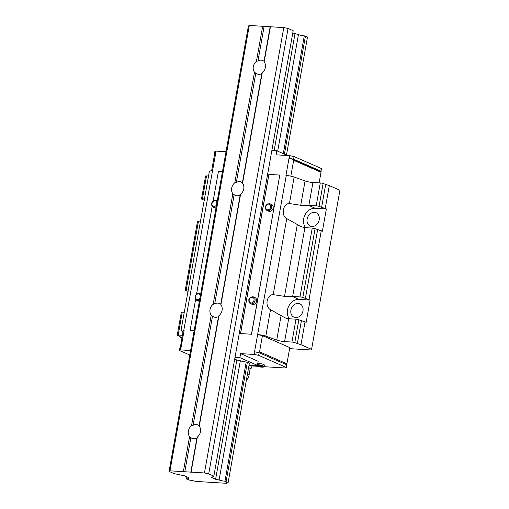 <?xml version="1.0" encoding="UTF-8"?>
<svg xmlns="http://www.w3.org/2000/svg" width="509" height="509" viewBox="0 0 509 509"><rect width="100%" height="100%" fill="white"/><g stroke="black" fill="none" stroke-linecap="round" stroke-linejoin="round"><path stroke-width="0.76" d="M191.518 425.74L193.064 425.327A7.298 5.923 113.6 0 1 196.251 424.563A7.298 5.923 113.6 0 1 197.918 424.964A7.298 5.923 113.6 0 1 199.095 425.696L199.273 426.218A7.298 5.923 113.6 0 1 197.339 437.072L196.913 437.969A7.298 5.923 113.6 0 1 193.725 438.733A7.298 5.923 113.6 0 1 192.058 438.338A7.298 5.923 113.6 0 1 190.881 437.6L189.583 436.595A7.298 5.923 113.6 0 1 191.518 425.74L211.222 315.128A7.298 5.923 113.6 0 1 213.156 304.267L214.703 303.86A7.298 5.923 113.6 0 1 217.89 303.097A7.298 5.923 113.6 0 1 219.551 303.498A7.298 5.923 113.6 0 1 220.734 304.229L220.912 304.751A7.298 5.923 113.6 0 1 218.978 315.605L218.546 316.503A7.298 5.923 113.6 0 1 215.364 317.266A7.298 5.923 113.6 0 1 213.697 316.865A7.298 5.923 113.6 0 1 212.514 316.134L211.222 315.128M261.162 60.164A7.298 5.923 113.6 0 1 262.829 60.565A7.298 5.923 113.6 0 1 264.006 61.296L264.184 61.818A7.298 5.923 113.6 0 1 262.25 72.672L261.823 73.57A7.298 5.923 113.6 0 1 258.636 74.333A7.298 5.923 113.6 0 1 256.969 73.932A7.298 5.923 113.6 0 1 255.792 73.201L254.494 72.189A7.298 5.923 113.6 0 1 256.428 61.334L257.974 60.927A7.298 5.923 113.6 0 1 261.162 60.164M239.523 181.63A7.298 5.923 113.6 0 1 241.19 182.031A7.298 5.923 113.6 0 1 242.373 182.763L242.551 183.285A7.298 5.923 113.6 0 1 240.617 194.139L240.184 195.036A7.298 5.923 113.6 0 1 236.997 195.8A7.298 5.923 113.6 0 1 235.336 195.399A7.298 5.923 113.6 0 1 234.153 194.667L232.861 193.655A7.298 5.923 113.6 0 1 234.789 182.801L236.341 182.394A7.298 5.923 113.6 0 1 239.523 181.63M199.273 426.218L218.978 315.605M191.098 472.136L204.453 472.956L208.715 473.854L213.856 476.1L211.61 477.518L215.612 479.268L219.105 480A5.173 0.859 -169.9 0 0 224.959 481.228L227.911 482.532A5.173 0.859 -169.9 0 0 226.244 482.863A5.173 0.859 -169.9 0 0 226.67 483.315L195.532 481.387A5.173 0.859 -169.9 0 0 189.723 480.172L186.727 478.867A5.173 0.859 -169.9 0 0 188.413 478.536A5.173 0.859 -169.9 0 0 187.974 478.078L188.724 477.607L184.722 475.858L174.212 473.65L169.071 471.404L169.981 470.831L191.098 472.136L197.339 437.072M204.453 472.956L283.787 27.581L249.315 25.45L248.405 26.023L169.071 471.404M264.184 61.818L270.432 26.754M242.551 183.285L262.25 72.672M220.912 304.751L240.617 194.139M199.095 425.696L218.546 316.503M193.064 425.327L212.514 316.134M220.734 304.229L240.184 195.036M214.703 303.86L234.153 194.667M213.156 304.267L232.861 193.655M242.373 182.763L261.823 73.57M236.341 182.394L255.792 73.201M234.789 182.801L254.494 72.189M190.792 472.327L196.913 437.969M184.761 471.951L190.881 437.6M183.342 471.652L189.583 436.595M186.479 479.026L186.873 476.799M226.67 483.315L226.798 482.589M228.166 482.367L249.404 363.127L247.361 362.23L226.123 481.469M286.472 155.029L307.5 36.992L304.293 35.853A5.173 0.859 10.1 0 1 298.439 34.625L292.79 32.945M284.429 154.132L305.457 36.094M224.959 481.228L246.203 361.988L247.361 362.23M283.316 153.642L304.293 35.853M219.105 480L240.343 360.76A5.173 0.859 -169.9 0 0 246.203 361.988M277.679 151.173L298.439 34.625M215.612 479.268L236.85 360.028L240.343 360.76M274.154 150.613L294.946 33.893M213.856 476.1L293.19 30.725L288.049 28.472L283.787 27.581M208.715 473.854L288.049 28.472M264.006 61.296L270.126 26.945M257.974 60.927L264.095 26.576M256.428 61.334L262.676 26.277M169.981 470.831L249.315 25.45M187.974 478.078L188.107 477.34M186.727 478.867L187.077 476.888M311.909 226.492A7.298 5.923 -66.4 0 0 318.958 220.791A7.298 5.923 -66.4 0 0 316.095 212.717A7.298 5.923 -66.4 0 0 314.428 212.323A7.298 5.923 -66.4 0 0 307.379 218.017A7.298 5.923 -66.4 0 0 310.242 226.091A7.298 5.923 -66.4 0 0 311.909 226.492M295.678 317.591A7.298 5.923 -66.4 0 0 302.728 311.896A7.298 5.923 -66.4 0 0 299.871 303.822A7.298 5.923 -66.4 0 0 298.204 303.421A7.298 5.923 -66.4 0 0 291.154 309.116A7.298 5.923 -66.4 0 0 294.017 317.196A7.298 5.923 -66.4 0 0 295.678 317.591M257.802 363.197A4.689 0.783 10.1 0 1 264.349 365.074L264.088 366.518A4.689 0.783 -169.9 0 0 263.35 365.939A4.689 0.783 -169.9 0 0 257.548 364.641M250.543 303.65C249.257 303.052 248.697 301.843 248.869 300.011C248.653 299.438 249.391 298.439 251.071 297.008L253.488 296.932L255.015 297.6A3.671 2.978 113.6 0 1 256.453 301.652A3.671 2.978 113.6 0 1 252.909 304.516A3.671 2.978 113.6 0 1 252.07 304.318L250.543 303.65A3.671 2.978 -66.4 0 0 251.382 303.854A3.671 2.978 -66.4 0 0 255.047 300.475A3.671 2.978 -66.4 0 0 253.488 296.932A3.671 2.978 -66.4 0 0 252.649 296.728M267.136 210.522C265.844 209.931 265.284 208.715 265.456 206.889C265.24 206.317 265.978 205.318 267.664 203.886L270.075 203.804L271.602 204.472A3.671 2.978 113.6 0 1 273.04 208.531A3.671 2.978 113.6 0 1 269.496 211.394A3.671 2.978 113.6 0 1 268.657 211.19L267.136 210.522A3.671 2.978 -66.4 0 0 267.969 210.726A3.671 2.978 -66.4 0 0 271.634 207.354A3.671 2.978 -66.4 0 0 270.075 203.804A3.671 2.978 -66.4 0 0 269.242 203.606M199.388 301.201A3.671 2.978 113.6 0 1 199.134 301.194A3.671 2.978 113.6 0 1 198.294 300.997L196.773 300.329A3.671 2.978 -66.4 0 0 197.607 300.526A3.671 2.978 -66.4 0 0 199.623 299.877M215.981 208.073A3.671 2.978 113.6 0 1 215.721 208.073A3.671 2.978 113.6 0 1 214.881 207.869L213.36 207.201A3.671 2.978 -66.4 0 0 214.194 207.405A3.671 2.978 -66.4 0 0 216.217 206.749M182.96 331.779L181.528 330.958A6.254 1.043 10.1 0 1 181.032 330.424A6.254 1.043 10.1 0 1 183.844 330.055L183.145 330.729L180.351 347.526M189.8 355.027L179.391 350.466L179.855 347.838L181.109 347.284L184.175 330.074M214.747 154.482L214.334 154.297L215.587 153.743L214.372 155.41L211.61 170.909M215.587 153.743L183.844 330.055M258.018 352.502L259.545 351.821L286.898 363.795L286.522 364.724M286.249 367.441L286.72 364.807L259.138 352.737L258.674 355.365L286.249 367.441L285.339 368.013L264.031 366.696M286.898 363.795L289.78 347.602L262.428 335.622L259.545 351.821M320.886 171.463L321.014 172.284L293.661 160.31L292.421 158.999L320.886 171.463L321.663 168.638L294.081 156.568L289.825 155.671L276.037 154.819L276.756 150.772L271.857 150.467M292.421 158.999L289.01 158.28L293.617 159.196L321.192 171.272M293.617 159.196L294.081 156.568M293.661 160.31L290.836 176.152M319.124 182.871L321.014 172.284M289.01 158.28L285.943 175.49L286.274 175.51A6.254 1.043 10.1 0 1 294.151 177.043L305.069 180.956A6.254 1.043 -169.9 0 0 312.946 182.489L320.282 182.941A2.087 0.35 10.1 0 1 323.12 183.533L329.31 185.6L339.929 190.245L311.584 349.365L310.675 349.944L289.596 348.64M258.305 366.353L257.02 365.786L258.095 365.615L261.753 366.569L258.305 366.353L258.432 365.666M260.678 366.741L260.78 366.143M234.7 359.087L236.85 360.028M287.642 155.538L276.756 150.772M235.005 357.369L239.898 357.668L257.42 365.341L256.816 365.723L249.028 365.246M286.274 175.51L254.532 351.821L254.882 351.84L254.411 354.474L240.623 353.621L239.898 357.668M289.354 158.305L289.825 155.671M240.541 333.516L268.847 174.409L279.797 175.071L251.567 334.241L240.502 333.535L251.567 334.241M240.623 353.621L258.146 361.295L257.42 365.341M179.391 350.466L180.294 349.893L190.601 350.529M256.625 366.238L251.974 365.952M254.411 354.474L258.674 355.365M254.882 351.84L259.138 352.737M226.015 151.733L215.708 151.09L214.798 151.669L214.334 154.297M215.243 153.724L215.708 151.09M180.765 347.265L180.294 349.893M195.621 299.381L190.099 330.398L194.139 330.691M213.137 201.042L218.444 171.278L222.49 171.527M204.357 200.272L201.844 199.172A2.087 0.35 10.1 0 1 201.513 198.911L205.591 176.038A2.087 0.35 10.1 0 1 206.527 175.91L208.537 176.038M181.032 330.424L209.377 171.304A6.254 1.043 10.1 0 1 212.189 170.935M257.599 334.61L262.428 335.622M190.099 330.398L194.145 330.653M181.859 337.944L180.32 337.27L180.11 336.525L177.571 335.418A2.087 0.35 10.1 0 1 177.247 335.157A2.087 0.35 10.1 0 1 178.182 335.037L182.33 335.291M257.936 334.629A6.254 1.043 10.1 0 1 265.806 336.163L276.731 340.076A6.254 1.043 -169.9 0 0 284.601 341.609L291.937 342.061A2.087 0.35 10.1 0 1 294.775 342.659L300.972 344.72L311.584 349.365M308.435 205.331A6.254 1.043 -169.9 0 0 308.868 205.362L316.204 205.814A2.087 0.35 10.1 0 1 319.048 206.412L326.358 208.964L322.388 231.232L315.077 228.681A2.087 0.35 -169.9 0 0 312.24 228.083L304.904 227.631A6.254 1.043 10.1 0 1 304.471 227.599L301.188 226.683L286.752 218.584C280.739 215.568 282.915 203.326 289.436 203.524L300.736 205.28L308.435 205.331L315.154 208.27L326.358 208.964M305.654 227.676A11.472 9.302 113.6 0 1 304.897 215.129A11.472 9.302 113.6 0 1 315.154 208.27M305.044 321.847L298.853 319.779A2.087 0.35 -169.9 0 0 296.009 319.188L288.673 318.729A6.254 1.043 10.1 0 1 288.247 318.704L284.957 317.781L270.521 309.682C264.508 306.666 266.691 294.431 273.206 294.622L284.512 296.378L292.211 296.435A6.254 1.043 -169.9 0 0 292.643 296.461L299.979 296.919A2.087 0.35 10.1 0 1 302.817 297.51L310.127 300.062L306.163 322.331L305.044 321.847L300.972 344.72M317.616 229.788L305.355 298.624M325.652 184.646L321.58 207.519M321.274 230.742L309.014 299.578M329.31 185.6L325.238 208.474M200.495 221.18L198.485 221.059A2.087 0.35 -169.9 0 0 197.549 221.18L185.289 290.009A2.087 0.35 10.1 0 1 186.224 289.888L188.235 290.015M201.513 198.911A2.087 0.35 10.1 0 1 202.448 198.79L204.459 198.911M188.133 291.371L185.613 290.27A2.087 0.35 10.1 0 1 185.289 290.009M289.424 318.78A11.472 9.302 113.6 0 1 288.673 306.227A11.472 9.302 113.6 0 1 298.923 299.375L310.127 300.062M301.385 320.893L297.313 343.766M184.264 312.284L182.254 312.157A2.087 0.35 -169.9 0 0 181.319 312.284L177.247 335.157M212.208 206.253L196.55 294.164M279.797 175.071L251.459 334.19M246.362 380.21A8.341 8.341 0 0 0 248.996 375.47L250.186 368.79A8.341 1.387 -169.9 0 0 248.869 367.752A8.341 1.387 -169.9 0 0 248.602 367.638L249.97 368.236L251.631 367.873L252.063 365.43M250.294 369.038L250.269 369.05A8.589 1.432 -169.9 0 0 249.97 368.236M250.135 369.101L251.631 367.873M255.353 365.634A4.199 0.7 -169.9 0 0 255.919 365.965A4.199 0.7 -169.9 0 0 261.632 367.161A4.199 0.7 -169.9 0 0 262.854 366.391A4.199 0.7 -169.9 0 0 257.446 365.214M254.048 300.265A2.933 2.38 -66.4 0 0 252.133 297.269A2.933 2.38 -66.4 0 0 249.2 299.966A2.933 2.38 -66.4 0 0 251.115 302.97A2.933 2.38 -66.4 0 0 254.048 300.265M270.635 207.144A2.933 2.38 -66.4 0 0 268.72 204.147A2.933 2.38 -66.4 0 0 265.787 206.845A2.933 2.38 -66.4 0 0 267.702 209.842A2.933 2.38 -66.4 0 0 270.635 207.144M200.622 294.291A3.671 2.978 -66.4 0 0 199.713 293.61A3.671 2.978 -66.4 0 0 198.873 293.407M200.311 296.041A2.933 2.38 -66.4 0 0 197.963 293.96A2.933 2.38 -66.4 0 0 195.424 296.645A2.933 2.38 -66.4 0 0 197.339 299.642A2.933 2.38 -66.4 0 0 199.992 297.835M217.209 201.17A3.671 2.978 -66.4 0 0 216.3 200.482A3.671 2.978 -66.4 0 0 215.466 200.285M216.898 202.913A2.933 2.38 -66.4 0 0 214.55 200.832A2.933 2.38 -66.4 0 0 212.011 203.524A2.933 2.38 -66.4 0 0 213.926 206.52A2.933 2.38 -66.4 0 0 216.579 204.713M286.752 218.584L273.206 294.622M297.288 224.654L284.512 296.378M305.069 180.956L300.736 205.28M294.151 177.043L289.436 203.524M304.904 227.631L292.643 296.461M312.946 182.489L308.868 205.362M312.24 228.083L299.979 296.919M320.282 182.941L316.204 205.814M315.077 228.681L302.817 297.51M323.12 183.533L319.048 206.412M198.485 221.059L186.224 289.888M298.923 299.375L292.211 296.435M298.853 319.779L294.775 342.659M296.009 319.188L291.937 342.061M288.673 318.729L284.601 341.609M281.063 315.752L276.731 340.076M270.521 309.682L265.806 336.163M182.254 312.157L178.182 335.037M206.527 175.91L202.448 198.79M268.943 174.396L240.598 333.522M248.996 375.47A8.341 1.387 -169.9 0 0 247.679 374.433A8.341 1.387 -169.9 0 0 247.412 374.319M255.232 365.627L255.804 365.939C258.648 366.906 261.168 367.307 263.35 367.123L264.088 366.518M200.667 294.024L197.301 293.687C195.615 295.118 194.877 296.117 195.093 296.69C194.922 298.516 195.481 299.731 196.773 300.329M217.254 200.902L216.3 200.482L213.888 200.565C212.202 201.997 211.464 202.996 211.68 203.562C211.509 205.394 212.068 206.609 213.36 207.201M240.502 333.535L268.847 174.409"/></g></svg>
